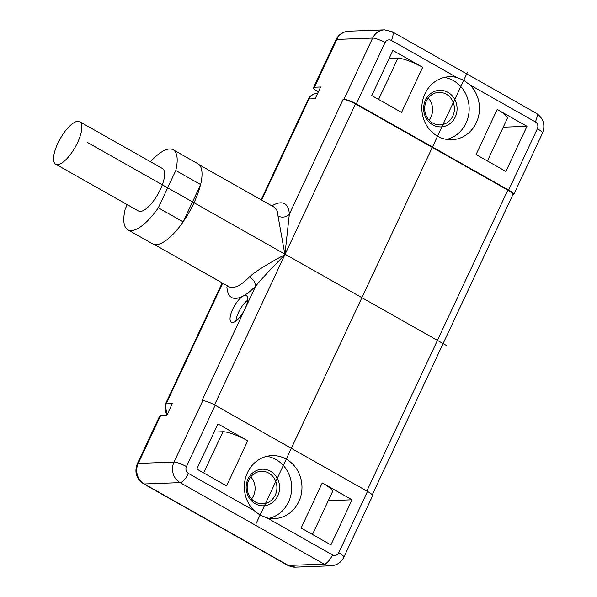 <?xml version="1.0" encoding="UTF-8"?>
<svg xmlns="http://www.w3.org/2000/svg" width="597" height="597" viewBox="0 0 597 597"><rect width="100%" height="100%" fill="white"/><g stroke="black" fill="none" stroke-linecap="round" stroke-linejoin="round"><path stroke-width="0.9" d="M227.412 285.829L226.89 287.09C227.815 298.015 233.226 301.022 243.128 296.105A15.246 5.38 -60.5 0 0 232.449 309.768A15.246 5.38 -60.5 0 0 231.375 322.246A15.246 5.38 -60.5 0 0 232.539 322.507A15.246 5.38 -60.5 0 0 245.054 308.739A15.246 5.38 -60.5 0 0 246.382 295.702A15.246 5.38 -60.5 0 0 245.218 295.44A15.246 5.38 -60.5 0 0 243.128 296.105C247.091 293.925 251.285 290.56 255.703 286.008C261.784 278.762 271.523 268.299 284.911 254.628L289.336 214.196A53.879 19.014 -60.5 0 0 271.889 205.875M137.303 463.794C134.243 472.1 136.317 478.772 143.526 483.801A10.164 3.589 119.5 0 0 144.31 483.973A15.246 13.94 87.8 0 1 138.228 463.421A10.164 2.022 -154.9 0 0 137.303 463.794L159.697 415.975A10.164 2.022 25.1 0 1 160.623 415.609L138.228 463.421L174.033 462.071L202.771 400.729L201.95 400.759L255.703 286.008A8.134 4.515 44.1 0 0 249.442 276.918C254.926 271.807 266.747 264.374 284.911 254.628L278.001 215.95A45.745 16.149 -60.5 0 0 274.016 207.077L274.232 207.211M160.623 415.609L166.802 415.378L172.294 403.647L166.123 403.878L222.674 283.15M278.001 215.95A8.134 6.649 -2.9 0 0 289.336 214.196L343.096 99.438L343.917 99.408L372.655 38.066L336.85 39.409L314.455 87.222L320.626 86.99L315.134 98.721L308.955 98.953A10.164 9.291 -92.2 0 1 316.85 93.475L317.604 93.453M343.096 99.438A10.164 2.022 25.1 0 1 355.491 103.968L507.816 190.122A10.164 2.022 25.1 0 1 512.905 194.585L372.237 494.883M512.748 194.928L512.801 194.928A10.164 2.022 -154.9 0 0 513.726 194.555A10.164 2.022 -154.9 0 0 508.637 190.085L356.312 103.938A10.164 2.022 -154.9 0 0 343.917 99.408M202.771 400.729A10.164 2.022 25.1 0 1 215.166 405.251L367.491 491.406A10.164 2.022 25.1 0 1 372.58 495.876L343.842 557.217A10.164 2.022 -154.9 0 0 338.753 552.755A5.082 4.649 -92.2 0 1 332.507 554.919L266.941 517.845A31.514 28.813 -92.2 0 0 274.344 518.614A31.514 28.813 -92.2 0 0 301.306 494.062A31.514 28.813 -92.2 0 0 286.254 459.153A31.514 28.813 -92.2 0 0 271.971 455.63A31.514 28.813 -92.2 0 0 246.016 476.331A31.514 28.813 -92.2 0 0 254.016 510.532L260.038 515.092L266.941 517.845M312.47 534.464L332.425 491.868A20.328 4.045 25.1 0 0 322.246 482.928L301.112 528.039L330.917 544.897L352.043 499.786L328.29 500.682M217.935 423.937L247.733 440.795L226.606 485.898L196.801 469.048L217.935 423.937M322.246 482.928L352.043 499.786M266.844 456.332A31.514 28.813 -92.2 0 1 275.971 459.541A31.514 28.813 -92.2 0 1 291.455 491.667A31.514 28.813 -92.2 0 1 269.18 518.3M270.471 471.272A18.298 16.731 87.8 0 0 247.964 479.085A18.298 16.731 87.8 0 0 255.262 503.749A18.298 16.731 -92.2 0 0 277.769 495.935A18.298 16.731 -92.2 0 0 270.471 471.272M268.807 473.108A16.261 14.873 87.8 0 0 261.434 471.287A16.261 14.873 87.8 0 0 247.516 483.958A16.261 14.873 87.8 0 0 255.285 501.973A16.261 14.873 -92.2 0 0 262.658 503.793A16.261 14.873 -92.2 0 0 276.575 491.122A16.261 14.873 -92.2 0 0 268.807 473.108M251.553 498.988A16.261 14.873 87.8 0 0 250.725 476.913M214.122 432.071L222.95 431.735A20.328 4.045 25.1 0 1 247.733 440.795M247.673 300.179A15.246 5.38 -60.5 0 0 235.875 321.037M127.251 204.659L125.191 209.047A45.999 16.238 -60.5 0 0 127.848 229.815L152.683 243.86A45.999 16.238 -60.5 0 0 183.16 221.853L183.391 221.353A45.745 16.149 -60.5 0 0 193.846 203.122A45.745 16.149 -60.5 0 0 200.398 185.04L200.629 184.548L175.794 170.496A45.999 16.238 -60.5 0 0 173.137 149.735A45.999 16.238 -60.5 0 0 150.519 161.765M183.391 221.353L200.398 185.04M183.16 221.853L158.317 207.801L175.794 170.496M200.629 184.548A45.999 16.238 -60.5 0 0 197.973 163.779L173.137 149.735M127.848 229.815A45.999 16.238 -60.5 0 0 158.317 207.801M55.693 164.19L138.482 211.01A24.395 8.612 -60.5 0 0 140.347 211.428A24.395 8.612 -60.5 0 0 159.227 191.719A24.395 8.612 -60.5 0 0 162.503 168.541L79.714 121.721A24.395 8.612 -60.5 0 0 77.849 121.303A24.395 8.612 -60.5 0 0 58.969 141.011A24.395 8.612 -60.5 0 0 55.693 164.19A24.395 8.612 -60.5 0 0 57.566 164.608A24.395 8.612 -60.5 0 0 76.438 144.899A24.395 8.612 -60.5 0 0 79.714 121.721M437.549 136.191A31.514 28.813 87.8 0 0 451.832 139.713A31.514 28.813 87.8 0 0 477.787 119.012A31.514 28.813 87.8 0 0 469.794 84.811L463.727 80.252L456.862 77.498A31.514 28.813 87.8 0 0 449.459 76.729A31.514 28.813 87.8 0 0 422.497 101.281A31.514 28.813 87.8 0 0 437.549 136.191M392.886 50.446L422.691 67.304L401.557 112.408L371.759 95.557L392.886 50.446M505.875 171.406L476.07 154.548L497.197 109.445L527.002 126.295L505.875 171.406M314.455 87.222A10.164 2.022 -154.9 0 0 313.522 87.595A10.164 2.022 -154.9 0 0 318.328 91.901M422.691 67.304A20.328 4.045 25.1 0 0 397.901 58.252L389.08 58.581M497.197 109.445A20.328 4.045 25.1 0 1 507.375 118.378L487.428 160.974M527.002 126.295L503.249 127.191M446.668 139.399A31.514 28.813 87.8 0 0 468.943 112.766A31.514 28.813 87.8 0 0 453.459 80.64A31.514 28.813 87.8 0 0 444.34 77.431M447.966 92.371A18.298 16.731 87.8 0 0 425.46 100.177A18.298 16.731 87.8 0 0 432.75 124.848A18.298 16.731 87.8 0 0 455.257 117.034A18.298 16.731 87.8 0 0 447.966 92.371M446.295 94.207A16.261 14.873 87.8 0 0 438.922 92.386A16.261 14.873 87.8 0 0 425.004 105.057A16.261 14.873 87.8 0 0 432.773 123.072A16.261 14.873 87.8 0 0 440.146 124.892A16.261 14.873 87.8 0 0 454.063 112.221A16.261 14.873 87.8 0 0 446.295 94.207M429.042 120.087A16.261 14.873 87.8 0 0 428.213 98.012M256.255 523.211L467.548 72.133M87.05 142.228L446.347 345.432M261.598 200.055L308.955 98.953A8.134 1.619 25.1 0 0 308.216 99.251C310 95.729 312.88 93.804 316.85 93.475M214.524 404.9L355.491 103.968M356.312 103.938L385.05 42.588A5.082 4.649 -92.2 0 1 391.304 40.424A10.164 3.589 119.5 0 0 392.192 31.731L536.24 113.199C543.449 118.228 545.531 124.9 542.464 133.206A10.164 2.022 -154.9 0 0 537.375 128.743L508.637 190.085M166.869 415.228L165.376 404.176A8.134 1.619 25.1 0 1 166.123 403.878A10.164 9.291 -92.2 0 0 167.078 414.773M343.842 557.217C341.2 562.456 336.947 565.322 331.074 565.799A15.246 13.94 -92.2 0 1 324.164 564.098L288.358 565.449L144.31 483.973L180.115 482.63A15.246 13.94 -92.2 0 1 174.033 462.071A10.164 2.022 25.1 0 1 186.428 466.6L215.166 405.251M332.507 554.919A10.164 3.589 -60.5 0 1 324.164 564.098L180.115 482.63A10.164 3.589 -60.5 0 0 188.451 473.451A5.082 4.649 -92.2 0 1 186.428 466.6M367.491 491.406L338.753 552.755M143.526 483.801L287.582 565.269A10.164 3.589 119.5 0 0 288.358 565.449A15.246 13.94 87.8 0 0 295.269 567.15L331.074 565.799M254.016 510.532L188.451 473.451M222.95 431.735L203.652 472.921M229.196 286.829L228.972 286.717A45.745 16.149 -60.5 0 0 249.442 276.918M507.816 190.122L366.856 491.047M536.24 113.199A10.164 3.589 119.5 0 1 535.352 121.892A5.082 4.649 -92.2 0 1 537.375 128.743M469.794 84.811L535.352 121.892M391.304 40.424L456.862 77.498M392.192 31.731L384.498 29.85A15.246 13.94 -92.2 0 0 372.655 38.066A10.164 2.022 25.1 0 1 385.05 42.588M348.693 31.201A15.246 13.94 87.8 0 0 336.85 39.409A10.164 2.022 -154.9 0 0 335.924 39.783C338.566 34.544 342.827 31.678 348.693 31.201L384.498 29.85M397.901 58.252L378.61 99.43M542.464 133.206L513.726 194.555M165.376 404.176L222.196 282.881M261.12 199.786L308.216 99.251M287.582 565.269L295.269 567.15M228.972 286.717L154.295 244.479M274.016 207.077L199.331 164.839M335.924 39.783L313.522 87.595"/></g></svg>
